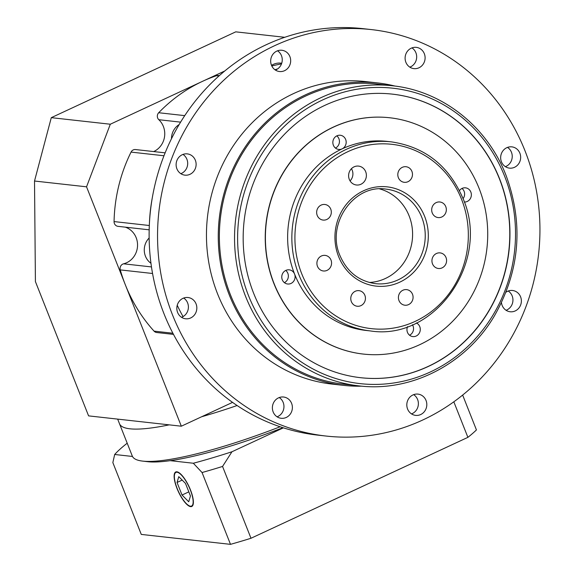 <?xml version="1.0" encoding="UTF-8"?>
<svg xmlns="http://www.w3.org/2000/svg" width="573" height="573" viewBox="0 0 573 573"><rect width="100%" height="100%" fill="white"/><g stroke="black" fill="none" stroke-linecap="round" stroke-linejoin="round"><path stroke-width="0.86" d="M237.107 405.526A154.56 27.232 158.4 0 1 201.667 416.743A154.56 27.232 158.4 0 0 237.107 405.526M280.125 426.77A154.56 27.232 158.4 0 1 142.469 461.086A154.56 27.232 158.4 0 1 132.284 456.036L119.492 423.726A154.56 27.232 158.4 0 0 169.207 424.858A154.56 27.232 158.4 0 1 119.492 423.726L117.666 419.121M232.552 402.375L181.326 426.205L86.544 186.819L34.516 181.025L35.411 281.572L88.586 415.876L181.326 426.205M284.709 37.295L235.754 31.844L51.291 117.658L110.303 124.226L224.695 71.016M110.303 124.226L86.544 186.819M34.516 181.025L51.291 117.658M274.918 69.734A166.442 155.491 -83.6 0 1 277.568 68.932A166.442 155.491 -83.6 0 0 274.918 69.734M281.486 63.911A166.442 155.491 96.4 0 0 271.803 65.981M152.232 198.122A166.442 155.491 96.4 0 0 149.41 223.434M171.47 138.702A16.166 15.106 -83.6 0 1 179.134 124.556M271.53 65.379A16.166 15.106 -83.6 0 1 280.942 63.145L281.723 63.231M150.957 263.272A16.166 15.106 -83.6 0 1 145.449 256.21A16.166 15.106 -83.6 0 1 149.13 238.024M125.272 227.152A19.024 17.77 -83.6 0 1 136.166 237.688A19.024 17.77 -83.6 0 1 123.575 263.816L151.473 266.925M173.49 334.388L156.744 332.519A4.756 4.441 -83.6 0 1 154.051 331.13A154.56 144.389 -83.6 0 1 125.315 284.752A154.56 144.389 -83.6 0 1 120.266 269.897A4.756 4.441 -83.6 0 1 123.575 263.816M180.588 122.135L158.814 119.707A19.024 17.77 -83.6 0 1 163.362 126.447A19.024 17.77 -83.6 0 1 153.679 151.573M183.052 316.597A166.442 155.491 -83.6 0 1 177.236 305.273A166.442 155.491 -83.6 0 0 183.052 316.597M149.166 229.816L117.981 226.342A4.756 4.441 -83.6 0 1 114.063 221.579A154.56 144.389 -83.6 0 1 131.052 152.096A4.756 4.441 -83.6 0 1 135.5 149.546L165.117 152.848M158.814 119.707A4.756 4.441 -83.6 0 1 158.7 112.731A154.56 144.389 -83.6 0 1 216.515 75.7A4.756 4.441 -83.6 0 1 218.334 75.5L219.33 75.615M369.263 282.46A47.559 44.429 96.4 0 0 409.129 215.914A47.559 44.429 96.4 0 0 379.677 188.911M349.301 179.363A9.512 8.889 96.4 0 0 356.442 185A9.512 8.889 96.4 0 0 365.696 171.735A9.512 8.889 96.4 0 0 358.548 166.098A9.512 8.889 96.4 0 0 349.301 179.363M350.074 180.903A9.512 8.889 96.4 0 0 352.209 170.231A9.512 8.889 96.4 0 0 351.435 168.698M432.25 212.934A7.85 7.327 96.4 0 0 438.144 217.582A7.85 7.327 96.4 0 0 445.773 206.638A7.85 7.327 96.4 0 0 439.878 201.99A7.85 7.327 96.4 0 0 432.25 212.934M432.5 263.838A7.85 7.327 96.4 0 0 438.395 268.493A7.85 7.327 96.4 0 0 446.023 257.549A7.85 7.327 96.4 0 0 440.128 252.894A7.85 7.327 96.4 0 0 432.5 263.838M398.987 300.567A7.85 7.327 96.4 0 0 404.882 305.216A7.85 7.327 96.4 0 0 412.51 294.271A7.85 7.327 96.4 0 0 406.615 289.623A7.85 7.327 96.4 0 0 398.987 300.567M351.342 301.599A7.85 7.327 96.4 0 0 357.237 306.247A7.85 7.327 96.4 0 0 364.865 295.303A7.85 7.327 96.4 0 0 358.97 290.654A7.85 7.327 96.4 0 0 351.342 301.599M317.471 266.33A7.85 7.327 96.4 0 0 323.365 270.979A7.85 7.327 96.4 0 0 331.001 260.035A7.85 7.327 96.4 0 0 325.106 255.386A7.85 7.327 96.4 0 0 317.471 266.33M317.22 215.419A7.85 7.327 96.4 0 0 323.115 220.075A7.85 7.327 96.4 0 0 330.75 209.131A7.85 7.327 96.4 0 0 324.855 204.475A7.85 7.327 96.4 0 0 317.22 215.419M398.378 177.666A7.85 7.327 96.4 0 0 404.273 182.314A7.85 7.327 96.4 0 0 411.908 171.37A7.85 7.327 96.4 0 0 406.013 166.722A7.85 7.327 96.4 0 0 398.378 177.666M405.885 62.285A10.701 9.999 96.4 0 0 413.921 68.624A10.701 9.999 96.4 0 0 424.328 53.704A10.701 9.999 96.4 0 0 416.292 47.358A10.701 9.999 96.4 0 0 405.885 62.285M411.966 47.896A10.701 9.999 -83.6 0 1 415.898 52.766A10.701 9.999 -83.6 0 1 409.817 67.156M501.439 161.787A10.701 9.999 96.4 0 0 509.476 168.133A10.701 9.999 96.4 0 0 519.883 153.206A10.701 9.999 96.4 0 0 511.847 146.86A10.701 9.999 96.4 0 0 501.439 161.787M507.52 147.397A10.701 9.999 -83.6 0 1 511.453 152.268A10.701 9.999 -83.6 0 1 505.372 166.657M501.461 302.745A10.701 9.999 96.4 0 0 502.149 305.416A10.701 9.999 96.4 0 0 510.185 311.762A10.701 9.999 96.4 0 0 520.592 296.835A10.701 9.999 96.4 0 0 512.556 290.49A10.701 9.999 96.4 0 0 506.045 292.158M508.23 291.027A10.701 9.999 -83.6 0 1 512.162 295.897A10.701 9.999 -83.6 0 1 506.081 310.287M407.589 409.036A10.701 9.999 96.4 0 0 415.626 415.382A10.701 9.999 96.4 0 0 426.033 400.455A10.701 9.999 96.4 0 0 417.996 394.109A10.701 9.999 96.4 0 0 407.589 409.036M413.67 394.647A10.701 9.999 -83.6 0 1 417.602 399.517A10.701 9.999 -83.6 0 1 411.529 413.907M273.163 411.944A10.701 9.999 96.4 0 0 281.2 418.29A10.701 9.999 96.4 0 0 291.607 403.363A10.701 9.999 96.4 0 0 283.571 397.017A10.701 9.999 96.4 0 0 273.163 411.944M279.244 397.555A10.701 9.999 -83.6 0 1 283.177 402.425A10.701 9.999 -83.6 0 1 277.096 416.815M177.601 312.435A10.701 9.999 96.4 0 0 185.645 318.781A10.701 9.999 96.4 0 0 196.052 303.855A10.701 9.999 96.4 0 0 188.008 297.516A10.701 9.999 96.4 0 0 177.601 312.435M183.682 298.046A10.701 9.999 -83.6 0 1 187.622 302.916A10.701 9.999 -83.6 0 1 181.541 317.306M176.899 168.813A10.701 9.999 96.4 0 0 184.936 175.152A10.701 9.999 96.4 0 0 195.343 160.225A10.701 9.999 96.4 0 0 187.307 153.886A10.701 9.999 96.4 0 0 176.899 168.813M182.98 154.416A10.701 9.999 -83.6 0 1 186.913 159.287A10.701 9.999 -83.6 0 1 180.832 173.676M271.452 65.193A10.701 9.999 96.4 0 0 279.495 71.532A10.701 9.999 96.4 0 0 289.902 56.612A10.701 9.999 96.4 0 0 281.859 50.266A10.701 9.999 96.4 0 0 271.452 65.193M277.533 50.804A10.701 9.999 -83.6 0 1 281.472 55.674A10.701 9.999 -83.6 0 1 275.391 70.064M391.309 141.86L387.09 141.395A95.111 88.851 96.4 0 0 342.102 148.873A7.134 6.661 96.4 0 0 345.662 139.483A7.134 6.661 96.4 0 0 340.305 135.257A7.134 6.661 96.4 0 0 333.364 145.205A7.134 6.661 96.4 0 0 338.722 149.431A7.134 6.661 96.4 0 0 342.102 148.873A95.111 88.851 96.4 0 0 294.579 274.059A95.111 88.851 96.4 0 0 366.04 330.449L370.251 330.915A95.111 88.851 -83.6 0 1 298.798 274.531A95.111 88.851 -83.6 0 1 391.309 141.86C424.887 146.846 448.759 165.669 462.927 198.33C491.061 261.116 435.129 341.336 370.251 330.915M335.463 148.07A7.134 6.661 96.4 0 0 338.922 138.73A7.134 6.661 96.4 0 0 336.824 135.865M464.309 202.04A7.134 6.661 96.4 0 0 470.848 192.062A7.134 6.661 96.4 0 0 465.484 187.829A7.134 6.661 96.4 0 0 459.46 190.594M463.063 198.673A7.134 6.661 96.4 0 0 464.101 191.31A7.134 6.661 96.4 0 0 462.003 188.445M407.561 326.61A7.134 6.661 96.4 0 0 407.467 332.361A7.134 6.661 96.4 0 0 412.825 336.587A7.134 6.661 96.4 0 0 419.765 326.639A7.134 6.661 96.4 0 0 416.356 322.957M409.566 335.226A7.134 6.661 96.4 0 0 413.018 325.887A7.134 6.661 96.4 0 0 412.431 324.726M282.281 279.782A7.134 6.661 96.4 0 0 287.646 284.007A7.134 6.661 96.4 0 0 294.579 274.059A7.134 6.661 96.4 0 0 289.222 269.833A7.134 6.661 96.4 0 0 282.281 279.782M284.38 282.647A7.134 6.661 96.4 0 0 287.839 273.307A7.134 6.661 96.4 0 0 285.741 270.442M274.087 283.592A118.89 111.069 -83.6 0 1 389.726 117.759A118.89 111.069 -83.6 0 1 479.042 188.245A118.89 111.069 -83.6 0 1 363.404 354.078A118.89 111.069 -83.6 0 1 274.087 283.592M389.64 117.752A118.89 111.069 96.4 0 0 389.554 117.744A118.89 111.069 96.4 0 0 273.915 283.578A118.89 111.069 96.4 0 0 363.239 354.064A118.89 111.069 96.4 0 0 363.318 354.071M360.689 377.7A142.67 133.28 96.4 0 0 499.37 178.69A142.67 133.28 96.4 0 0 392.269 94.122M499.541 178.712A142.67 133.28 -83.6 0 1 360.775 377.714A142.67 133.28 -83.6 0 1 253.588 293.132A142.67 133.28 -83.6 0 1 392.355 94.13A142.67 133.28 -83.6 0 1 499.541 178.712M392.433 85.764L377.263 84.073A150.993 141.058 96.4 0 0 230.396 294.687A150.993 141.058 96.4 0 0 343.836 384.197L359.006 385.887A150.993 141.058 -83.6 0 1 245.573 296.37A150.993 141.058 -83.6 0 1 392.433 85.764C442.07 90.799 487.15 126.382 506.031 175.359C523.801 223.857 519.947 270.657 494.47 315.773C466.293 363.934 411.471 392.347 359.006 385.887M525.011 150.821A204.489 191.038 96.4 0 0 371.376 29.588A204.489 191.038 96.4 0 0 172.48 314.821A204.489 191.038 96.4 0 0 326.109 436.053A204.489 191.038 96.4 0 0 525.011 150.821M371.376 29.588L362.945 28.65A204.489 191.038 96.4 0 0 164.05 313.882A204.489 191.038 96.4 0 0 317.678 435.115L326.109 436.053M395.084 86.086A152.182 142.168 96.4 0 0 377.392 82.892A152.182 142.168 96.4 0 0 229.372 295.159A152.182 142.168 96.4 0 0 343.7 385.378A152.182 142.168 96.4 0 0 361.663 386.159M377.392 82.892L365.588 81.581A152.182 142.168 96.4 0 0 217.568 293.849A152.182 142.168 96.4 0 0 331.903 384.068L343.7 385.378M282.904 427.687A149.804 26.394 158.4 0 1 170.202 460.663A149.804 26.394 158.4 0 1 147.576 461.688L142.469 461.086M190.329 489.951A18.544 5.751 -114.9 0 0 175.932 472.403A18.544 5.751 -114.9 0 0 177.179 488.483A18.544 5.751 -114.9 0 0 191.575 506.031A18.544 5.751 -114.9 0 0 190.329 489.951M177.007 488.468A19.024 5.902 -114.9 0 0 191.776 506.468A19.024 5.902 -114.9 0 0 190.501 489.972A19.024 5.902 -114.9 0 0 175.732 471.973A19.024 5.902 -114.9 0 0 177.007 488.468M462.655 395.098L476.442 429.929A190.222 33.52 158.4 0 1 467.897 437.349L250.988 538.262A190.222 33.52 158.4 0 1 230.496 544.35L202.061 472.532L193.33 463.242L170.202 460.663M193.33 463.242A180.71 31.844 -21.6 0 0 231.958 451.76L222.553 466.443A190.222 33.52 158.4 0 1 202.061 472.532M283.384 427.838L231.958 451.76M127.206 443.208A180.71 31.844 -21.6 0 0 114.679 454.482L112.845 462.597L141.273 534.416L230.496 544.35M132.478 456.466L114.679 454.482M467.897 437.349L453.83 401.823M250.988 538.262L222.553 466.443M188.725 501.783L190.458 495.967L185.48 483.404L178.776 476.65L177.05 482.466L182.028 495.029L188.725 501.783M188.832 491.863L182.028 495.029M182.178 480.081L177.05 482.466M154.051 331.13L172.881 333.228M114.063 221.579L149.309 225.504M163.957 155.763L131.052 152.096M152.554 273.493L120.266 269.897M218.929 75.973L216.515 75.7M158.7 112.731L184.721 115.631M504.663 176.326A148.615 138.831 96.4 0 0 322.714 99.91A148.615 138.831 96.4 0 0 248.467 295.51A148.615 138.831 96.4 0 0 430.416 371.934A148.615 138.831 96.4 0 0 504.663 176.326M461.559 199.297A92.733 86.63 96.4 0 0 348.019 151.609A92.733 86.63 96.4 0 0 301.692 273.672A92.733 86.63 96.4 0 0 415.224 321.36A92.733 86.63 96.4 0 0 461.559 199.297M338.579 256.511A49.937 46.649 -83.6 0 1 363.526 190.78A49.937 46.649 -83.6 0 1 424.665 216.458A49.937 46.649 -83.6 0 1 399.718 282.188A49.937 46.649 -83.6 0 1 338.579 256.511M421.771 217.317A47.559 44.429 96.4 0 0 386.044 189.126C353.921 183.869 325.844 224.043 339.947 255.537C347.037 271.838 358.891 281.214 375.516 283.656A47.559 44.429 96.4 0 0 421.771 217.317M177.121 471.851L175.932 472.403M192.764 505.479L191.575 506.031"/></g></svg>

